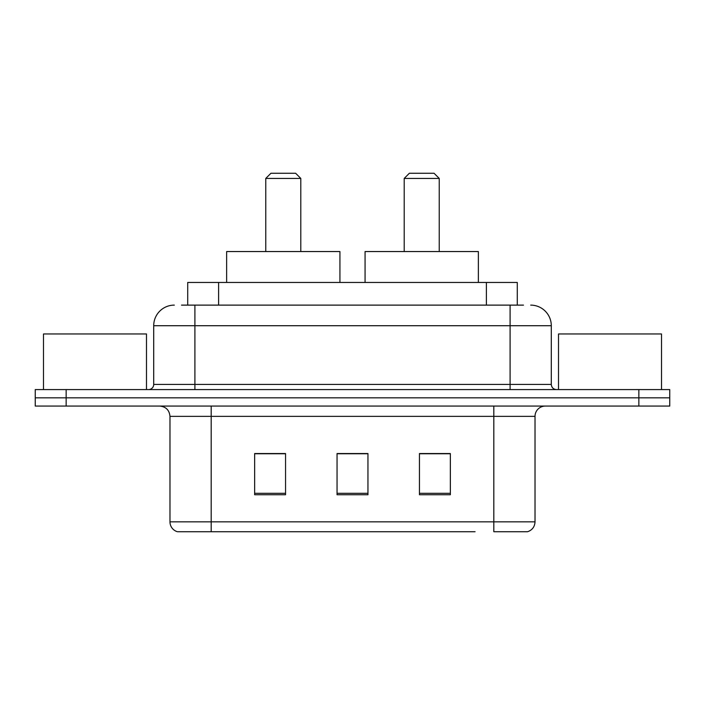 <?xml version="1.0" encoding="UTF-8"?>
<svg xmlns="http://www.w3.org/2000/svg" width="705" height="705" viewBox="0 0 705 705"><rect width="100%" height="100%" fill="white"/><g stroke="black" fill="none" stroke-linecap="round" stroke-linejoin="round"><path stroke-width="1.06" d="M181.52 305.115L194.906 305.115L181.52 305.115L187.715 305.115L187.715 282.458L517.285 282.458L517.285 305.115M174.302 305.115A20.604 20.604 0 0 0 153.708 325.719L153.708 384.428A5.146 5.146 0 0 1 148.552 389.583M530.698 305.115A20.604 20.604 0 0 1 551.292 325.719L194.906 325.719L194.906 305.115L523.48 305.115M551.292 325.719L551.292 384.428C551.601 387.556 553.319 389.275 556.448 389.583M66.147 389.583L35.25 389.583L35.25 397.823L66.147 397.823L35.25 397.823L35.25 406.062L66.147 406.062L66.147 397.823L638.853 397.823L66.147 397.823L66.147 389.583L638.853 389.583L638.853 397.823L669.75 397.823L638.853 397.823L638.853 406.062L66.147 406.062M638.853 406.062L669.75 406.062L669.75 389.583L638.853 389.583M229.927 531.729L177.907 531.729M535.024 521.841C534.734 526.776 532.266 530.072 527.604 531.729L493.817 531.729L493.817 521.841L535.024 521.841L535.024 416.364A10.302 10.302 0 0 1 545.326 406.062M177.396 531.729A10.302 10.302 0 0 1 169.975 521.841L169.975 416.364C169.367 410.107 165.931 406.67 159.674 406.062M450.354 494.743L450.354 453.544L419.449 453.544L419.449 494.743L450.354 494.743M285.551 494.743L285.551 453.544L254.646 453.544L254.646 494.743L285.551 494.743M367.948 494.743L367.948 453.544L337.052 453.544L337.052 494.743L367.948 494.743M475.073 531.729L211.183 531.729L211.183 521.841L493.817 521.841L493.817 416.364L169.975 416.364M367.948 453.756L337.052 453.756M285.551 453.756L254.646 453.756M450.354 453.756L419.449 453.756M146.49 389.583L146.49 333.958L43.49 333.958L43.49 389.583M265.767 178.427L300.788 178.427L295.642 173.271L270.923 173.271L265.767 178.427L265.767 251.553M300.788 178.427L300.788 251.553M339.933 282.458L339.933 251.553L226.631 251.553L226.631 282.458M404.212 178.427L439.233 178.427L434.077 173.271L409.358 173.271L404.212 178.427L404.212 251.553M439.233 178.427L439.233 251.553M478.369 282.458L478.369 251.553L365.067 251.553L365.067 282.458M661.51 389.583L661.51 333.958L558.51 333.958L558.51 389.583M218.612 305.115L218.612 282.458M486.388 305.115L486.388 282.458M194.906 389.583L194.906 325.719L153.708 325.719M153.708 384.428L551.292 384.428M510.094 305.115L510.094 389.583M493.817 406.062L493.817 416.364L535.024 416.364M169.975 521.841L211.183 521.841L211.183 406.062M367.948 493.315L337.052 493.315M285.551 493.315L254.646 493.315M450.354 493.315L419.449 493.315"/></g></svg>
